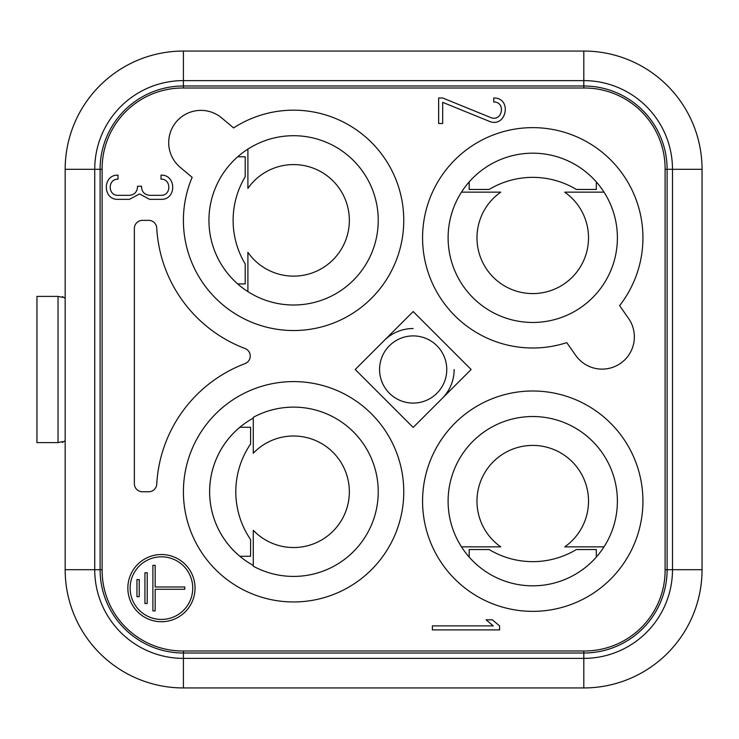 <?xml version="1.0" encoding="UTF-8"?>
<svg xmlns="http://www.w3.org/2000/svg" width="739" height="739" viewBox="0 0 739 739"><rect width="100%" height="100%" fill="white"/><g stroke="black" fill="none" stroke-linecap="round" stroke-linejoin="round"><path stroke-width="1.11" d="M253.274 565.418A83.95 83.95 97.6 0 1 253.274 418.126M239.842 556.264A83.95 83.95 0 0 1 239.842 427.281L250.586 427.281L250.586 443.982A84.652 84.652 0 0 0 250.586 539.562L250.586 556.264L239.842 556.264M253.274 566.203L253.274 530.297A55.758 55.758 -0 0 0 344.854 469.856A55.758 55.758 -0 0 0 253.274 453.238L253.274 417.332A84.652 84.652 0 0 1 375.643 512.561A84.652 84.652 0 0 1 253.274 566.203M422.569 501.181A110.176 110.176 0 0 1 532.754 390.996A110.176 110.176 0 0 1 642.93 501.181A110.176 110.176 0 0 1 532.754 611.356A110.176 110.176 0 0 1 422.569 501.181M619.596 305.632A110.176 110.176 0 0 0 569.215 133.851A110.176 110.176 0 0 0 422.579 236.526A110.176 110.176 0 0 0 566.767 342.619L575.699 355.376A32.248 32.248 0 0 0 620.612 363.292A32.248 32.248 0 0 0 628.529 318.389L619.596 305.632M180.224 167.328A32.248 32.248 0 0 1 176.242 121.898A32.248 32.248 0 0 1 221.682 117.926L233.607 127.93A110.176 110.176 0 0 1 400.335 193.091A110.176 110.176 0 0 1 285.272 330.222A110.176 110.176 0 0 1 192.149 177.342L180.224 167.328M102.121 570.369L102.121 168.631A80.616 80.616 0 0 1 182.736 88.006L584.484 88.006A80.616 80.616 0 0 1 665.1 168.631L665.1 570.369A80.616 80.616 0 0 1 584.484 650.994L182.736 650.994A80.616 80.616 0 0 1 102.121 570.369M469.191 557.077L469.191 549.548L489.153 549.548A84.652 84.652 0 0 0 576.355 549.548L596.318 549.548L596.318 557.077M596.318 181.923L596.318 189.452L576.355 189.452A84.652 84.652 0 0 0 489.153 189.452L469.191 189.452L469.191 181.923M237.681 156.797L245.209 156.797L245.209 176.76A84.652 84.652 0 0 0 245.209 263.962L245.209 283.924L237.681 283.924M461.487 192.14A84.652 84.652 0 0 1 604.012 192.14L564.725 192.14A55.758 55.758 0 0 1 532.754 293.586A55.758 55.758 0 0 1 500.774 192.14L461.487 192.14A84.652 84.652 0 0 0 588.161 301.817A84.652 84.652 0 0 0 604.012 192.14M247.898 291.619A84.652 84.652 0 0 1 293.586 135.708A84.652 84.652 0 0 1 374.821 244.156A84.652 84.652 0 0 1 247.898 291.619L247.898 252.332A55.758 55.758 0 0 0 349.344 220.361A55.758 55.758 0 0 0 247.898 188.38L247.898 149.093M152.899 565.353L152.899 610.904L155.172 610.904L155.172 589.269L184.778 589.269L184.778 586.988L155.172 586.988L155.172 565.353L152.899 565.353M144.927 572.762L144.927 603.504L147.209 603.504L147.209 572.762L144.927 572.762M139.237 596.669L139.237 579.588L136.955 579.588L136.955 596.669L139.237 596.669M130.129 588.133A31.315 31.315 0 0 1 177.092 561.012A31.315 31.315 0 0 1 177.092 615.245A31.315 31.315 0 0 1 130.129 588.133M127.847 588.133A33.588 33.588 0 0 0 178.238 617.222A33.588 33.588 0 0 0 178.238 559.035A33.588 33.588 0 0 0 127.847 588.133M134.359 483.712L134.359 228.416A8.064 8.064 0 0 1 142.424 220.361L148.696 220.361A8.064 8.064 0 0 1 156.742 227.972A137.048 137.048 0 0 0 245.043 348.522A8.064 8.064 0 0 1 245.043 363.606A137.048 137.048 0 0 0 156.742 484.156A8.064 8.064 0 0 1 148.696 491.768L142.424 491.768A8.064 8.064 0 0 1 134.359 483.712M486.077 619.827L493.282 625.878L432.37 625.878L432.37 629.905L499.555 629.905L499.555 625.878L492.35 619.827L486.077 619.827M139.523 193.932L149.601 199.345L161.019 199.345C176.612 200.01 176.612 174.496 161.019 175.161L161.019 179.189C171.411 178.746 171.411 195.752 161.019 195.318L149.601 195.318C144.733 194.8 142.045 192.112 141.537 187.253L141.537 186.246L137.509 186.246L137.509 187.253C136.992 192.112 134.304 194.8 129.445 195.318L118.018 195.318C107.626 195.752 107.626 178.746 118.018 179.189L118.018 175.161C102.425 174.496 102.425 200.01 118.018 199.345L129.445 199.345L139.523 193.932M355.21 369.5L413.166 311.544L471.122 369.5L413.166 427.456L355.21 369.5M389.416 345.75A33.588 33.588 0 0 0 404.473 401.942A33.588 33.588 0 0 0 445.617 360.808A33.588 33.588 0 0 0 389.416 345.75M454.152 369.5A40.978 40.978 0 0 1 442.144 398.478M384.188 340.522A40.978 40.978 0 0 1 413.166 328.522M461.487 546.86L500.774 546.86A55.758 55.758 0 0 1 532.754 445.414A55.758 55.758 0 0 1 564.725 546.86L604.012 546.86A84.652 84.652 0 0 1 461.487 546.86A84.652 84.652 0 0 1 532.754 416.528A84.652 84.652 0 0 1 604.012 546.86M293.586 381.592A110.176 110.176 0 0 1 403.762 491.768A110.176 110.176 0 0 1 293.586 601.952A110.176 110.176 0 0 1 183.411 491.768A110.176 110.176 0 0 1 293.586 381.592M442.67 102.333L489.172 121.27C506.492 128.586 512.533 97.742 493.735 97.982L493.735 102.01C506.27 101.853 502.243 122.415 490.687 117.538L442.67 97.982L438.643 97.982L438.643 123.505L442.67 123.505L442.67 102.333M65.171 569.704L65.171 169.296A118.24 118.24 0 0 1 183.411 51.056L583.81 51.056A118.24 118.24 0 0 1 702.05 169.296L702.05 569.704A118.24 118.24 0 0 1 583.81 687.944L183.411 687.944A118.24 118.24 0 0 1 65.171 569.704A118.24 118.24 0 0 0 183.411 687.944L183.411 658.384A88.68 88.68 0 0 1 94.731 569.704L94.731 169.296L65.171 169.296A118.24 118.24 0 0 1 183.411 51.056L183.411 80.616L583.81 80.616A88.68 88.68 0 0 1 672.49 169.296L672.49 569.704A88.68 88.68 0 0 1 583.81 658.384L183.411 658.384L183.411 653.008A83.304 83.304 0 0 1 100.098 569.704L65.171 569.704M55.758 442.615L36.95 442.615L58.03 442.615L62.482 441.636L58.03 442.606L58.03 296.385L36.95 296.385L58.03 296.385L62.482 297.364M36.95 296.385L36.95 442.615M665.1 169.296L702.05 169.296A118.24 118.24 0 0 0 583.81 51.056L583.81 85.992A83.304 83.304 0 0 1 667.114 169.296L667.114 569.704L702.05 569.704A118.24 118.24 0 0 1 583.81 687.944L583.81 653.008L183.411 653.008L183.411 650.994M102.121 569.704L100.098 569.704L100.098 169.296L94.731 169.296A88.68 88.68 0 0 1 183.411 80.616L183.411 85.992L583.81 85.992L583.81 88.006M665.1 569.704L667.114 569.704A83.304 83.304 0 0 1 583.81 653.008L583.81 650.994M102.121 169.296L100.098 169.296A83.304 83.304 0 0 1 183.411 85.992L183.411 88.006M62.482 442.43L65.171 440.684M65.171 298.316L62.482 296.57"/></g></svg>
